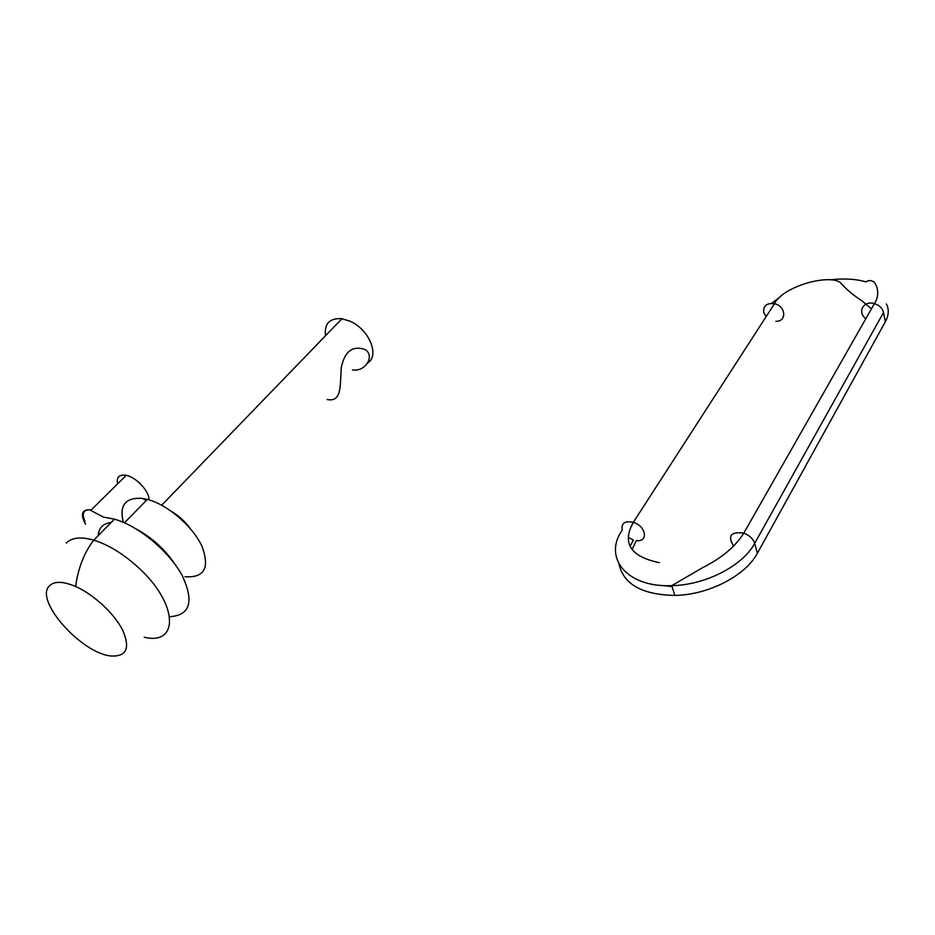 <?xml version="1.0" encoding="UTF-8"?>
<svg xmlns="http://www.w3.org/2000/svg" width="935" height="935" viewBox="0 0 935 935"><rect width="100%" height="100%" fill="white"/><g stroke="black" fill="none" stroke-linecap="round" stroke-linejoin="round"><path stroke-width="1.4" d="M190.015 528.263C185.048 521.543 178.971 515.968 171.771 511.55M352.401 369.874L354.318 370.061C365.982 370.763 374.935 355.791 365.141 349.561C352.682 345.26 344.723 351.233 341.287 367.478C340.001 387.382 341.602 402.202 327.145 399.549M367.829 362.815C379.832 355.651 369.115 329.506 350.344 321.324L341.988 318.695C329.623 317.912 324.141 323.592 325.532 335.735M184.978 576.731C204.414 578.005 210.059 567.825 201.925 546.192C192.739 526.265 167.4 504.491 147.379 499.395L142.12 498.355C125.325 497.385 119.072 505.367 123.35 522.326M174.576 563.735C164.84 549.336 152.253 537.87 136.826 529.327M111.195 522.478C103.329 523.436 99.016 527.597 98.268 534.972M169.691 616.714C190.191 615.312 194.34 601.544 182.126 575.411C169.083 551.323 138.45 525.821 114.479 519.159L104.977 517.324M144.235 637.238C179.228 645.723 178.281 603.893 138.731 567.884C123.689 554.069 108.682 544.825 93.722 540.138C80.901 536.526 71.773 537.508 66.327 543.071M771.632 303.349L780.281 296.863M830.023 279.822C843.615 278.244 855.595 278.922 865.95 281.856C868.323 280.231 870.73 280.149 873.173 281.61C874.669 281.529 881.869 292.258 874.412 303.606C863.578 300.193 856.904 312.22 865.81 318.718M886.403 303.968C889.173 309.38 888.811 315.34 885.316 321.827L883.54 312.489L754.674 543.364C742.776 565.874 705.271 585.123 671.727 585.672C626.508 587.601 602.888 557.482 622.254 530.063C621.109 523.156 624.802 520.585 633.322 522.338L774.472 303.723C785.984 306.119 787.048 321.839 775.805 321.278M659.397 562.671C624.673 555.507 624.346 538.443 633.322 522.338C646.167 526.078 648.691 542.405 636.303 540.582L632.212 549.254M661.863 585.474L672.008 586.537M885.316 321.827L757.373 553.251C745.569 575.796 708.262 594.976 674.836 595.42C642.17 594.753 623.575 584.34 619.04 564.191M49.613 585.661C54.592 580.997 63.264 581.278 75.618 586.502C93.757 594.461 114.526 613.827 122.742 630.319C130.339 647.99 126.611 656.557 111.592 656.019C82.07 654.266 33.426 599.826 49.613 585.661M103.82 517.242L89.433 509.75C81.602 509.82 80.316 514.659 85.588 524.278M89.842 509.809C83.262 509.797 81.649 513.689 85.003 521.473M148.957 499.839C149.612 491.611 136.265 477.189 126.213 475.342L125.559 475.214C119.025 474.489 116.372 477.364 117.611 483.851M766.057 316.755L763.685 312.337C763.182 305.698 766.782 302.823 774.472 303.723C782.057 287.092 827.919 273.558 840.284 282.545C846.245 289.301 853.421 295.343 861.801 300.696L871.443 308.83M628.32 537.508L633.392 539.974L630.237 545.958M674.836 595.42L671.727 585.672L702.547 567.709C721.726 558.066 735.483 546.543 743.816 533.125C749.496 535.358 753.119 538.77 754.674 543.364L757.373 553.251M883.54 312.489C882.441 308.176 879.403 305.219 874.412 303.606L743.816 533.125C730.784 531.419 727.395 535.778 733.659 546.227M341.988 318.695L161.697 505.216M146.339 500.47L142.12 498.355M147.379 499.395L124.448 522.805M114.479 519.159L93.722 540.138C84.197 552.597 78.154 568.048 75.618 586.502M103.259 530.507L93.722 540.138M140.308 483.757L138.497 482.098M126.213 475.342L91.127 510.066"/></g></svg>
